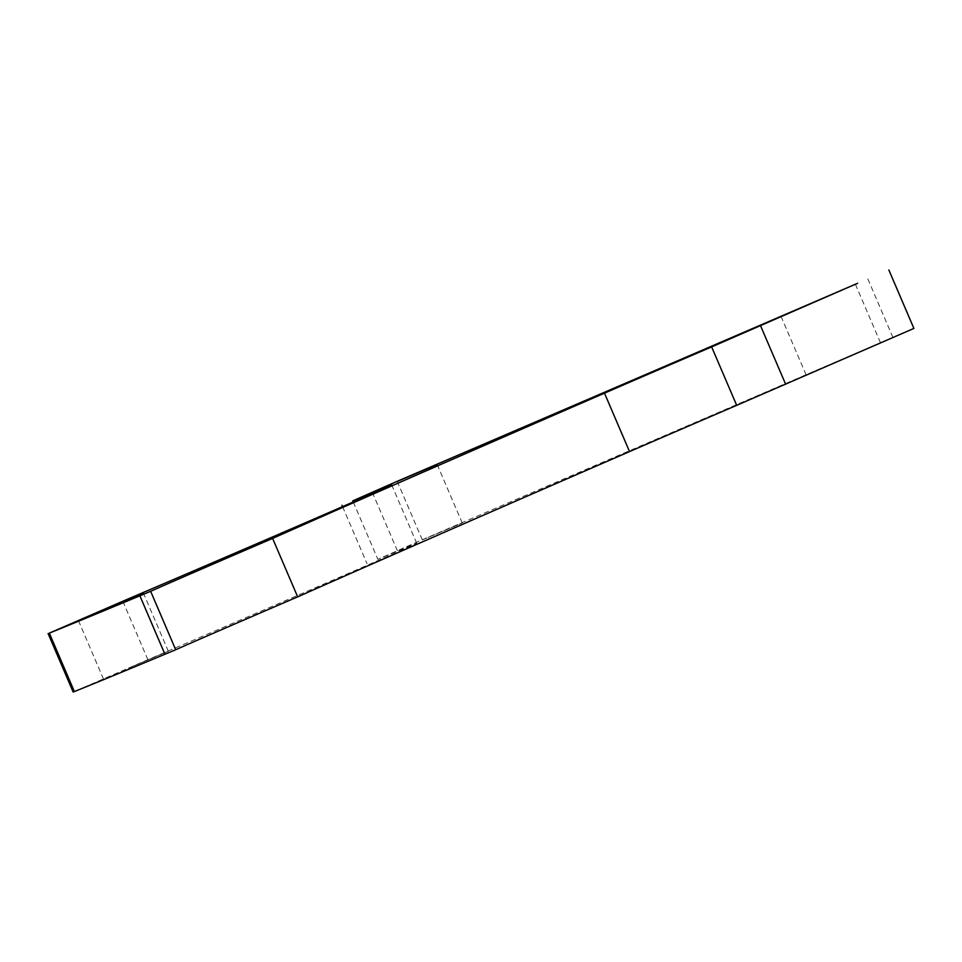 <?xml version="1.0" encoding="UTF-8"?>
<svg xmlns="http://www.w3.org/2000/svg" width="962" height="962" viewBox="0 0 962 962"><rect width="100%" height="100%" fill="white"/><g stroke="black" fill="none" stroke-linecap="round" stroke-linejoin="round"><path stroke-width="0.72" stroke-dasharray="4.81 3.61" d="M422.342 539.886L462.229 522.955L422.342 539.886M128.439 668.157L168.326 651.226L128.439 668.157M913.9 328.427L806.048 374.735A1513.563 6.638 156.8 0 1 422.258 539.766L377.85 559.307A245.683 1.082 156.8 0 1 416.726 543.302A245.683 1.082 156.8 0 1 147.871 659.679L73.148 692.027M855.398 284.235L880.446 342.688M353.27 501.972L377.85 559.307M397.21 481.313L422.258 539.766M122.811 601.238L147.871 659.679M867.832 278.908L892.892 337.361M781 316.294L806.048 374.735M372.33 492.303L397.378 550.757M78.427 620.574L103.487 679.028M342.568 506.637L367.051 563.756M391.678 484.848L416.726 543.302M143.278 592.784L168.326 651.226M437.169 464.514L462.229 522.955"/><path stroke-width="1.44" d="M397.294 481.445L437.169 464.514L397.294 481.445M103.391 609.716L143.278 592.784L103.391 609.716M857.611 283.285L781 316.294A1513.563 6.638 156.8 0 1 397.21 481.313L352.801 500.853A245.683 1.082 156.8 0 1 391.678 484.848A245.683 1.082 156.8 0 1 122.811 601.238L49.327 633.116A1566.401 6.866 -23.2 0 0 139.887 595.803A289.851 1.275 -23.2 0 0 150.649 591.305A180.652 0.794 156.8 0 1 272.619 538.419A1782.814 7.816 156.8 0 1 604.485 393.157A224.591 0.986 156.8 0 1 711.639 346.897L857.611 283.285M48.1 633.573L73.148 692.027L74.375 691.558A1566.401 6.866 -23.2 0 0 164.935 654.244A289.851 1.275 -23.2 0 0 175.697 649.747A180.652 0.794 156.8 0 1 297.667 596.861A1782.814 7.816 156.8 0 1 629.533 451.599A224.591 0.986 156.8 0 1 736.688 405.339L913.9 328.427L888.852 269.973M139.887 595.803L164.935 654.244M150.649 591.305L175.697 649.747M272.619 538.419L297.667 596.861M760.605 325.853L785.665 384.295M49.327 633.116L74.375 691.558M352.801 500.853L353.27 501.972M604.485 393.157L629.533 451.599M711.639 346.897L736.688 405.339M341.991 505.303L342.568 506.637"/></g></svg>
